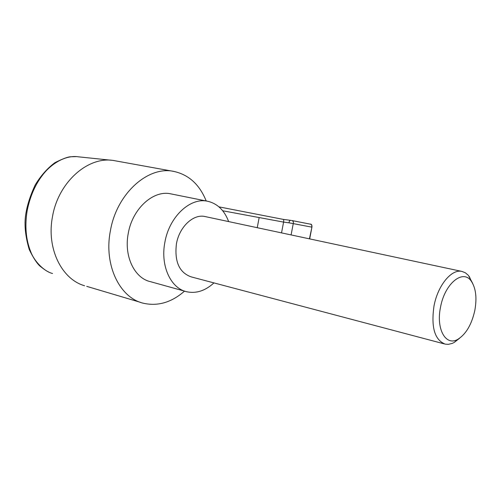 <?xml version="1.0" encoding="UTF-8"?>
<svg xmlns="http://www.w3.org/2000/svg" width="501" height="501" viewBox="0 0 501 501"><rect width="100%" height="100%" fill="white"/><g stroke="black" fill="none" stroke-linecap="round" stroke-linejoin="round"><path stroke-width="0.75" d="M440.542 307.113C435.801 329.22 445.978 346.773 458.064 339.183C466.105 333.992 471.685 324.429 474.81 310.488C477.065 297.97 475.906 288.232 471.341 281.268C463.193 268.636 444.788 283.378 440.542 307.113M459.686 338.162L454.2 342.465L452.234 343.404L448.351 344.35L445.239 344.143C434.674 340.022 430.929 327.278 434.016 305.911C437.811 285.363 451.57 268.78 461.909 271.423L465.379 272.795L468.416 275.4L472.681 283.416M205.31 216.601L205.015 216.538C193.38 213.714 179.314 226.828 176.427 243.843C174.354 261.603 179.27 272.613 191.182 276.878L444.356 343.911M228.656 221.592C224.404 210.32 217.403 203.544 207.646 201.264C190.342 197.131 169.219 216.689 164.879 242.284C160.195 265.806 170.791 288.532 186.892 291.789C196.348 293.711 205.36 290.749 213.933 282.902M207.646 201.264L170.872 193.874C153.45 189.741 132.408 208.598 128.25 233.422C123.734 256.23 134.531 278.418 150.732 281.744L185.151 291.306M184.518 291.131C171.705 302.328 158.128 306.393 143.8 303.337C119.902 298.239 103.619 265.242 110.37 230.942C116.614 193.561 148.208 165.518 174.035 171.461C188.877 174.799 199.598 184.637 206.199 200.97M84.594 285.752C61.636 279.289 46.336 248.352 52.461 216.839C58.129 182.427 87.725 156.237 113.314 160.458L174.035 171.461M111.435 160.264L78.444 156.826C67.973 155.166 56.037 160.721 46.649 170.296C37.043 180.598 30.561 194 27.192 210.508C24.706 225.857 25.864 239.547 30.674 251.577C34.412 261.898 44.883 271.805 52.555 273.49M218.956 206.863L283.153 219.369C283.704 219.181 283.848 220.089 283.585 222.1L222.707 210.764M281.531 232.884L283.553 222.256M282.959 219.35L290.987 220.39C289.829 220.265 289.177 221.079 289.021 222.82L293.254 223.621L291.094 234.931M291.657 220.496L291.663 220.496C293.166 220.872 293.692 221.912 293.254 223.621L311.678 227.116C312.104 225.312 311.591 224.316 310.138 224.122M309.674 238.896L311.929 227.153L309.43 238.845M257.238 227.698L259.142 217.641M289.021 222.82L283.585 222.1M458.064 339.183L454.2 342.465M86.742 286.359L140.587 302.379M48.685 271.999C46.906 271.279 44.032 269.344 40.074 266.188C36.88 263.332 33.279 257.802 29.265 249.598C25.326 236.34 24.142 224.642 25.726 214.503C27.123 205.304 30.304 195.421 35.258 184.85C40.907 175.582 47.463 168.186 54.928 162.668C62.569 158.83 67.81 156.863 70.666 156.775L76.352 156.625M291.663 220.496L310.138 224.116C311.509 223.972 312.104 224.98 311.929 227.153M461.909 271.423L205.015 216.538M471.341 281.268L469.312 276.527"/></g></svg>
